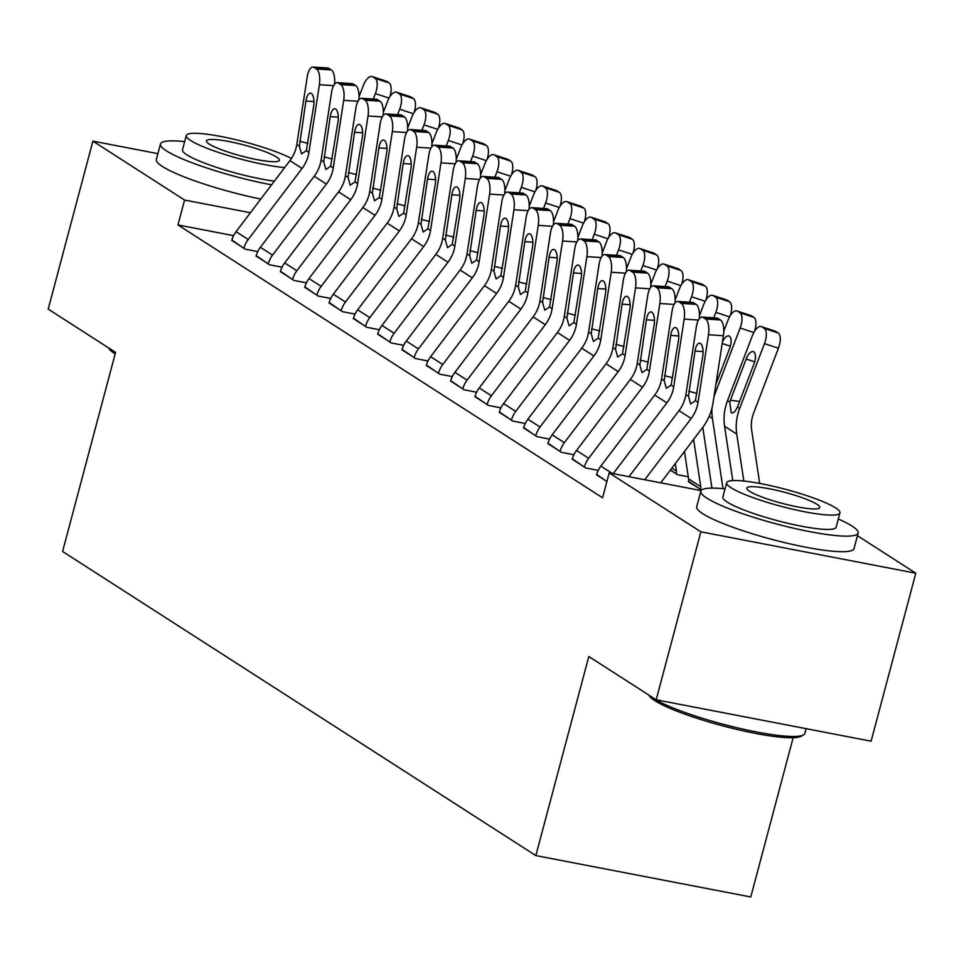 <?xml version="1.0" encoding="UTF-8"?>
<svg xmlns="http://www.w3.org/2000/svg" width="964" height="964" viewBox="0 0 964 964"><rect width="100%" height="100%" fill="white"/><g stroke="black" fill="none" stroke-linecap="round" stroke-linejoin="round"><path stroke-width="1.45" d="M857.442 535.707L915.8 573.206L700.876 531.815L609.188 472.902L701.117 490.604M700.876 531.815L656.183 699.792L871.107 741.183L915.8 573.206M793.143 737.725L750.775 896.966L535.839 855.586L62.588 551.48L115.56 352.39L48.2 309.107L92.893 141.13L157.891 153.65M596.668 474.433L606.874 481.602M688.26 476.746L677.439 474.662L670.354 470.119M548.034 443.175L561.265 452.297L573.905 454.731M499.4 411.929L512.631 421.039L525.272 423.473M450.754 380.672L463.985 389.781L476.638 392.215M402.121 349.414L415.351 358.536L427.992 360.97M353.487 318.156L366.718 327.278L379.358 329.712M304.841 286.911L318.072 296.02L330.712 298.454M256.207 255.653L269.438 264.763L282.078 267.197M233.589 235.65L177.954 224.937L602.572 497.786L609.188 472.902M231.89 240.024L245.121 249.146L257.762 251.58M280.524 271.282L293.755 280.391L306.395 282.826M329.158 302.539L342.401 311.649L355.041 314.083M377.804 333.785L391.035 342.907L403.675 345.341M426.437 365.043L439.668 374.165L452.309 376.599M475.071 396.3L488.314 405.41L500.955 407.844M523.717 427.558L536.948 436.668L549.588 439.102M572.351 458.804L585.582 467.926L598.222 470.36M688.513 481.181L701.527 490.146M177.954 224.937L184.582 200.054L92.893 141.13M656.183 699.792L588.811 656.508L535.839 855.586M250.423 212.731L184.582 200.054M231.746 240.542L231.782 240.422A22.787 20.425 -57.3 0 1 236.06 231.685L289.911 160.639A32.559 29.173 122.7 0 0 296.779 144.528L307.227 76.903A13.026 5.181 -86.2 0 1 312.951 67.034A13.026 5.181 -86.2 0 1 314.035 67.408L316.469 68.974L331.375 69.95L328.941 68.396L314.035 67.408M243.904 248.363L243.94 248.23A22.787 20.425 -57.3 0 1 248.218 239.494L302.069 168.447A32.559 29.173 122.7 0 0 308.938 152.336L319.385 84.712A13.026 5.181 -86.2 0 0 316.469 68.974M331.375 69.95A13.026 5.181 93.8 0 1 334.472 84.362M312.951 67.034L327.856 68.01A13.026 5.181 93.8 0 1 328.941 68.396M299.394 146.215L305.913 101.015A10.423 4.145 93.8 0 1 310.48 93.122A10.423 4.145 93.8 0 1 311.36 93.424A10.423 4.145 93.8 0 1 313.686 106.016L306.323 150.661L301.563 153.879L299.394 146.215L296.779 144.528M373.285 99.063L375.37 93.604A13.026 5.627 -71.9 0 0 375.129 78.385L389.082 82.952A13.026 5.627 108.1 0 1 389.805 96.822M358.982 96.858L363.211 85.796A13.026 5.627 -71.9 0 1 372.128 76.542L386.082 81.121A13.026 5.627 108.1 0 1 386.648 81.386L389.082 82.952M386.648 81.386L372.707 76.819L375.129 78.385M256.062 256.171L256.099 256.05A22.787 20.425 -57.3 0 1 260.376 247.314L314.228 176.255A32.559 29.173 122.7 0 0 321.096 160.157L331.544 92.52A13.026 5.181 -86.2 0 1 337.267 82.651A13.026 5.181 -86.2 0 1 338.364 83.037L340.786 84.591L355.692 85.579L353.258 84.013L338.364 83.037M268.221 263.991L268.257 263.859A22.787 20.425 -57.3 0 1 272.535 255.123L326.386 184.076A32.559 29.173 122.7 0 0 333.255 167.965L343.702 100.34A13.026 5.181 -86.2 0 0 340.786 84.591M355.692 85.579A13.026 5.181 93.8 0 1 358.789 99.991M337.267 82.651L352.173 83.639A13.026 5.181 93.8 0 1 353.258 84.013M323.723 161.844L330.23 116.644A10.423 4.145 93.8 0 1 334.809 108.751A10.423 4.145 93.8 0 1 335.677 109.053A10.423 4.145 93.8 0 1 338.015 121.645L330.64 166.29L325.88 169.507L323.723 161.844L321.096 160.157M280.379 271.8L280.416 271.679A22.787 20.425 -57.3 0 1 284.693 262.943L338.545 191.884A32.559 29.173 122.7 0 0 345.413 175.785L355.861 108.149A13.026 5.181 -86.2 0 1 361.584 98.28A13.026 5.181 -86.2 0 1 362.681 98.665L365.115 100.22L380.009 101.208L377.575 99.641L362.681 98.665M292.538 279.608L292.574 279.488A22.787 20.425 -57.3 0 1 296.852 270.751L350.703 199.705A32.559 29.173 122.7 0 0 357.584 183.594L368.019 115.969A13.026 5.181 -86.2 0 0 365.115 100.22M380.009 101.208A13.026 5.181 93.8 0 1 383.106 115.62M361.584 98.28L376.49 99.268A13.026 5.181 93.8 0 1 377.575 99.641M348.04 177.46L354.547 132.273A10.423 4.145 93.8 0 1 359.126 124.38A10.423 4.145 93.8 0 1 359.994 124.681A10.423 4.145 93.8 0 1 362.331 137.274L354.957 181.919L350.197 185.136L348.04 177.46L345.413 175.785M397.602 114.68L399.686 109.233A13.026 5.627 -71.9 0 0 399.458 94.002L413.399 98.581A13.026 5.627 108.1 0 1 414.122 112.451M383.298 112.475L387.528 101.425A13.026 5.627 -71.9 0 1 396.445 92.17L410.399 96.737A13.026 5.627 108.1 0 1 410.965 97.015L413.399 98.581M410.965 97.015L397.023 92.448L399.458 94.002M421.919 130.309L424.003 124.862A13.026 5.627 -71.9 0 0 423.774 109.631L437.716 114.21A13.026 5.627 108.1 0 1 438.439 128.079M407.615 128.104L411.845 117.054A13.026 5.627 -71.9 0 1 420.774 107.799L434.716 112.366A13.026 5.627 108.1 0 1 435.294 112.643L437.716 114.21M435.294 112.643L421.34 108.076L423.774 109.631M115.174 353.872A79.434 11.917 -165.1 0 1 114.463 353.427A79.434 11.917 -165.1 0 1 108.98 348.631L108.534 347.884M109.583 348.558A81.386 12.207 14.9 0 0 113.21 351.233A81.386 12.207 14.9 0 0 115.499 352.619M184.678 141.636A81.386 12.207 14.9 0 0 160.47 143.961A81.386 12.207 14.9 0 0 166.519 150.902A81.386 12.207 14.9 0 0 271.583 184.811M160.47 143.961L156.337 159.506A81.386 12.207 14.9 0 0 162.374 166.459A81.386 12.207 14.9 0 0 260.786 199.066M274.354 181.148A58.599 8.784 -165.1 0 1 186.847 154.818A58.599 8.784 -165.1 0 1 182.497 149.818L186.305 135.514A58.599 8.784 14.9 0 0 190.655 140.515A58.599 8.784 14.9 0 0 284.657 167.567M276.632 157.072A37.765 5.664 14.9 0 0 236.457 143.13A37.765 5.664 14.9 0 0 206.441 140.865A37.765 5.664 14.9 0 0 209.248 144.094A37.765 5.664 14.9 0 0 249.411 158.024A37.765 5.664 14.9 0 0 279.427 160.289A37.765 5.664 14.9 0 0 276.632 157.072M291.429 158.47A58.599 8.784 14.9 0 0 228.793 138.105A58.599 8.784 14.9 0 0 186.305 135.514M649.965 695.791A81.386 12.207 14.9 0 0 653.592 698.466A81.386 12.207 14.9 0 0 734.231 727.085A81.386 12.207 14.9 0 0 803.47 734.929L801.12 736.255A79.434 11.917 -165.1 0 1 733.532 728.603A79.434 11.917 -165.1 0 1 654.833 700.671A79.434 11.917 -165.1 0 1 649.362 695.875L648.905 695.116M803.47 734.929A81.386 12.207 14.9 0 0 804.856 733.375L806.109 728.664M725.049 488.869A81.386 12.207 14.9 0 0 700.84 491.194A81.386 12.207 14.9 0 0 706.889 498.147A81.386 12.207 14.9 0 0 793.456 528.176A81.386 12.207 14.9 0 0 858.153 533.056A81.386 12.207 14.9 0 0 852.104 526.103A81.386 12.207 14.9 0 0 838.306 519.006M700.84 491.194L696.707 506.751A81.386 12.207 14.9 0 0 702.744 513.692A81.386 12.207 14.9 0 0 789.323 543.72A81.386 12.207 14.9 0 0 854.02 548.612L858.153 533.056M839.933 512.884L836.125 527.2A58.599 8.784 -165.1 0 1 789.552 523.681A58.599 8.784 -165.1 0 1 727.218 502.063A58.599 8.784 -165.1 0 1 722.867 497.063L726.675 482.747A58.599 8.784 14.9 0 0 731.025 487.748A58.599 8.784 14.9 0 0 793.36 509.366A58.599 8.784 14.9 0 0 839.933 512.884A58.599 8.784 14.9 0 0 835.583 507.883A58.599 8.784 14.9 0 0 773.249 486.266A58.599 8.784 14.9 0 0 726.675 482.747M817.002 504.305A37.765 5.664 14.9 0 0 776.827 490.375A37.765 5.664 14.9 0 0 746.811 488.109A37.765 5.664 14.9 0 0 749.618 491.327A37.765 5.664 14.9 0 0 789.781 505.257A37.765 5.664 14.9 0 0 819.798 507.522A37.765 5.664 14.9 0 0 817.002 504.305M304.696 287.429L304.732 287.308A22.787 20.425 -57.3 0 1 309.01 278.572L362.862 207.513A32.559 29.173 122.7 0 0 369.742 191.414L380.19 123.778A13.026 5.181 -86.2 0 1 385.901 113.909A13.026 5.181 -86.2 0 1 386.998 114.294L389.432 115.849L404.326 116.837L401.904 115.27L386.998 114.294M316.855 295.237L316.891 295.117A22.787 20.425 -57.3 0 1 321.169 286.38L375.02 215.333A32.559 29.173 122.7 0 0 381.901 199.223L392.348 131.598A13.026 5.181 -86.2 0 0 389.432 115.849M404.326 116.837A13.026 5.181 93.8 0 1 407.423 131.237M385.901 113.909L400.807 114.897A13.026 5.181 93.8 0 1 401.904 115.27M372.357 193.089L378.864 147.902A10.423 4.145 93.8 0 1 383.443 140.009A10.423 4.145 93.8 0 1 384.311 140.31A10.423 4.145 93.8 0 1 386.648 152.902L379.274 197.536L374.514 200.765L372.357 193.089L369.742 191.414M329.025 303.058L329.049 302.925A22.787 20.425 -57.3 0 1 333.327 294.189L387.179 223.142A32.559 29.173 122.7 0 0 394.059 207.043L404.506 139.406A13.026 5.181 -86.2 0 1 410.23 129.537A13.026 5.181 -86.2 0 1 411.315 129.911L413.749 131.478L428.655 132.466L426.221 130.899L411.315 129.911M341.184 310.866L341.208 310.745A22.787 20.425 -57.3 0 1 345.486 302.009L399.349 230.95A32.559 29.173 122.7 0 0 406.218 214.852L416.665 147.227A13.026 5.181 -86.2 0 0 413.749 131.478M428.655 132.466A13.026 5.181 93.8 0 1 431.739 146.865M410.23 129.537L425.124 130.526A13.026 5.181 93.8 0 1 426.221 130.899M396.674 208.718L403.181 163.531A10.423 4.145 93.8 0 1 407.76 155.626A10.423 4.145 93.8 0 1 408.64 155.927A10.423 4.145 93.8 0 1 410.965 168.531L403.591 213.165L398.843 216.394L396.674 208.718L394.059 207.043M446.248 145.938L448.332 140.491A13.026 5.627 -71.9 0 0 448.091 125.26L462.045 129.839A13.026 5.627 108.1 0 1 462.756 143.696M431.944 143.732L436.162 132.671A13.026 5.627 -71.9 0 1 445.091 123.428L459.033 127.995A13.026 5.627 108.1 0 1 459.611 128.272L462.045 129.839M459.611 128.272L445.657 123.705L448.091 125.26M470.565 161.566L472.649 156.12A13.026 5.627 -71.9 0 0 472.408 140.889L486.362 145.456A13.026 5.627 108.1 0 1 487.073 159.325M456.261 159.361L460.491 148.299A13.026 5.627 -71.9 0 1 469.408 139.057L483.35 143.624A13.026 5.627 108.1 0 1 483.928 143.901L486.362 145.456M483.928 143.901L469.974 139.322L472.408 140.889M353.342 318.686L353.366 318.554A22.787 20.425 -57.3 0 1 357.656 309.818L411.508 238.771A32.559 29.173 122.7 0 0 418.376 222.66L428.823 155.035A13.026 5.181 -86.2 0 1 434.547 145.166A13.026 5.181 -86.2 0 1 435.632 145.54L438.066 147.106L452.972 148.095L450.537 146.528L435.632 145.54M365.501 326.495L365.537 326.374A22.787 20.425 -57.3 0 1 369.815 317.638L423.666 246.579A32.559 29.173 122.7 0 0 430.534 230.48L440.982 162.844A13.026 5.181 -86.2 0 0 438.066 147.106M452.972 148.095A13.026 5.181 93.8 0 1 456.056 162.494M434.547 145.166L449.453 146.154A13.026 5.181 93.8 0 1 450.537 146.528M420.991 224.347L427.498 179.147A10.423 4.145 93.8 0 1 432.077 171.255A10.423 4.145 93.8 0 1 432.957 171.556A10.423 4.145 93.8 0 1 435.282 184.148L427.92 228.793L423.16 232.023L420.991 224.347L418.376 222.66M494.881 177.195L496.966 171.749A13.026 5.627 -71.9 0 0 496.725 156.517L510.679 161.084A13.026 5.627 108.1 0 1 511.402 174.954M480.578 174.99L484.808 163.928A13.026 5.627 -71.9 0 1 493.725 154.686L507.679 159.253A13.026 5.627 108.1 0 1 508.245 159.53L510.679 161.084M508.245 159.53L494.303 154.951L496.725 156.517M377.659 334.303L377.695 334.183A22.787 20.425 -57.3 0 1 381.973 325.446L435.824 254.4A32.559 29.173 122.7 0 0 442.693 238.289L453.14 170.664A13.026 5.181 -86.2 0 1 458.864 160.795A13.026 5.181 -86.2 0 1 459.961 161.169L462.383 162.735L477.288 163.723L474.854 162.157L459.961 161.169M389.817 342.124L389.854 342.003A22.787 20.425 -57.3 0 1 394.131 333.267L447.983 262.208A32.559 29.173 122.7 0 0 454.851 246.109L465.299 178.473A13.026 5.181 -86.2 0 0 462.383 162.735M477.288 163.723A13.026 5.181 93.8 0 1 480.385 178.123M458.864 160.795L473.77 161.783A13.026 5.181 93.8 0 1 474.854 162.157M445.32 239.976L451.827 194.776A10.423 4.145 93.8 0 1 456.406 186.883A10.423 4.145 93.8 0 1 457.273 187.185A10.423 4.145 93.8 0 1 459.599 199.777L452.237 244.422L447.477 247.652L445.32 239.976L442.693 238.289M519.198 192.824L521.283 187.365A13.026 5.627 -71.9 0 0 521.054 172.146L534.996 176.713A13.026 5.627 108.1 0 1 535.719 190.583M504.895 190.619L509.125 179.557A13.026 5.627 -71.9 0 1 518.042 170.303L531.995 174.882A13.026 5.627 108.1 0 1 532.562 175.159L534.996 176.713M532.562 175.159L518.62 170.58L521.054 172.146M401.976 349.932L402.012 349.812A22.787 20.425 -57.3 0 1 406.29 341.075L460.141 270.028A32.559 29.173 122.7 0 0 467.01 253.918L477.457 186.293A13.026 5.181 -86.2 0 1 483.181 176.424A13.026 5.181 -86.2 0 1 484.277 176.798L486.712 178.364L501.605 179.34L499.171 177.786L484.277 176.798M414.134 357.752L414.171 357.62A22.787 20.425 -57.3 0 1 418.448 348.884L472.3 277.837A32.559 29.173 122.7 0 0 479.168 261.738L489.616 194.101A13.026 5.181 -86.2 0 0 486.712 178.364M501.605 179.34A13.026 5.181 93.8 0 1 504.702 193.752M483.181 176.424L498.087 177.4A13.026 5.181 93.8 0 1 499.171 177.786M469.637 255.605L476.144 210.405A10.423 4.145 93.8 0 1 480.723 202.512A10.423 4.145 93.8 0 1 481.59 202.814A10.423 4.145 93.8 0 1 483.928 215.406L476.553 260.051L471.794 263.268L469.637 255.605L467.01 253.918M426.293 365.561L426.329 365.44A22.787 20.425 -57.3 0 1 430.607 356.704L484.458 285.657A32.559 29.173 122.7 0 0 491.339 269.546L501.786 201.922A13.026 5.181 -86.2 0 1 507.498 192.053A13.026 5.181 -86.2 0 1 508.594 192.426L511.028 193.993L525.922 194.969L523.5 193.415L508.594 192.426M438.451 373.381L438.487 373.249A22.787 20.425 -57.3 0 1 442.765 364.513L496.617 293.466A32.559 29.173 122.7 0 0 503.497 277.355L513.945 209.73A13.026 5.181 -86.2 0 0 511.028 193.993M525.922 194.969A13.026 5.181 93.8 0 1 529.019 209.381M507.498 192.053L522.404 193.029A13.026 5.181 93.8 0 1 523.5 193.415M493.954 271.233L500.461 226.034A10.423 4.145 93.8 0 1 505.04 218.141A10.423 4.145 93.8 0 1 505.907 218.442A10.423 4.145 93.8 0 1 508.245 231.035L500.87 275.68L496.111 278.897L493.954 271.233L491.339 269.546M450.61 381.19L450.646 381.069A22.787 20.425 -57.3 0 1 454.924 372.333L508.775 301.274A32.559 29.173 122.7 0 0 515.656 285.175L526.103 217.539A13.026 5.181 -86.2 0 1 531.827 207.67A13.026 5.181 -86.2 0 1 532.911 208.055L535.345 209.61L550.251 210.598L547.817 209.031L532.911 208.055M462.78 389.01L462.804 388.878A22.787 20.425 -57.3 0 1 467.082 380.141L520.934 309.095A32.559 29.173 122.7 0 0 527.814 292.984L538.261 225.359A13.026 5.181 -86.2 0 0 535.345 209.61M550.251 210.598A13.026 5.181 93.8 0 1 553.336 225.01M531.827 207.67L546.721 208.658A13.026 5.181 93.8 0 1 547.817 209.031M518.271 286.862L524.778 241.663A10.423 4.145 93.8 0 1 529.357 233.77A10.423 4.145 93.8 0 1 530.224 234.071A10.423 4.145 93.8 0 1 532.562 246.663L525.187 291.309L520.427 294.526L518.271 286.862L515.656 285.175M474.939 396.819L474.963 396.698A22.787 20.425 -57.3 0 1 479.241 387.962L533.104 316.903A32.559 29.173 122.7 0 0 539.973 300.804L550.42 233.168A13.026 5.181 -86.2 0 1 556.144 223.299A13.026 5.181 -86.2 0 1 557.228 223.684L559.662 225.239L574.568 226.227L572.134 224.66L557.228 223.684M487.097 404.627L487.133 404.506A22.787 20.425 -57.3 0 1 491.411 395.77L545.263 324.723A32.559 29.173 122.7 0 0 552.131 308.613L562.578 240.988A13.026 5.181 -86.2 0 0 559.662 225.239M574.568 226.227A13.026 5.181 93.8 0 1 577.653 240.638M556.144 223.299L571.037 224.287A13.026 5.181 93.8 0 1 572.134 224.66M542.587 302.479L549.094 257.292A10.423 4.145 93.8 0 1 553.673 249.399A10.423 4.145 93.8 0 1 554.553 249.7A10.423 4.145 93.8 0 1 556.879 262.292L549.516 306.938L544.756 310.155L542.587 302.479L539.973 300.804M499.256 412.447L499.292 412.327A22.787 20.425 -57.3 0 1 503.57 403.579L557.421 332.532A32.559 29.173 122.7 0 0 564.289 316.433L574.737 248.796A13.026 5.181 -86.2 0 1 580.461 238.927A13.026 5.181 -86.2 0 1 581.545 239.301L583.979 240.867L598.885 241.856L596.451 240.289L581.545 239.301M511.414 420.256L511.45 420.135A22.787 20.425 -57.3 0 1 515.728 411.399L569.579 340.352A32.559 29.173 122.7 0 0 576.448 324.241L586.895 256.617A13.026 5.181 -86.2 0 0 583.979 240.867M598.885 241.856A13.026 5.181 93.8 0 1 601.982 256.255M580.461 238.927L595.366 239.916A13.026 5.181 93.8 0 1 596.451 240.289M566.904 318.108L573.423 272.92A10.423 4.145 93.8 0 1 577.99 265.016A10.423 4.145 93.8 0 1 578.87 265.329A10.423 4.145 93.8 0 1 581.196 277.921L573.833 322.554L569.073 325.784L566.904 318.108L564.289 316.433M523.572 428.076L523.609 427.944A22.787 20.425 -57.3 0 1 527.886 419.207L581.738 348.161A32.559 29.173 122.7 0 0 588.606 332.062L599.054 264.425A13.026 5.181 -86.2 0 1 604.777 254.556A13.026 5.181 -86.2 0 1 605.874 254.93L608.296 256.496L623.202 257.484L620.768 255.918L605.874 254.93M535.731 435.885L535.767 435.764A22.787 20.425 -57.3 0 1 540.045 427.028L593.896 355.969A32.559 29.173 122.7 0 0 600.765 339.87L611.212 272.246A13.026 5.181 -86.2 0 0 608.296 256.496M623.202 257.484A13.026 5.181 93.8 0 1 626.299 271.884M604.777 254.556L619.683 255.544A13.026 5.181 93.8 0 1 620.768 255.918M591.233 333.737L597.74 288.549A10.423 4.145 93.8 0 1 602.319 280.645A10.423 4.145 93.8 0 1 603.187 280.946A10.423 4.145 93.8 0 1 605.525 293.55L598.15 338.183L593.39 341.413L591.233 333.737L588.606 332.062M547.889 443.705L547.926 443.573A22.787 20.425 -57.3 0 1 552.203 434.836L606.055 363.789A32.559 29.173 122.7 0 0 612.923 347.679L623.371 280.054A13.026 5.181 -86.2 0 1 629.094 270.185A13.026 5.181 -86.2 0 1 630.191 270.559L632.625 272.125L647.519 273.113L645.097 271.547L630.191 270.559M560.048 451.514L560.084 451.393A22.787 20.425 -57.3 0 1 564.362 442.657L618.213 371.598A32.559 29.173 122.7 0 0 625.094 355.499L635.541 287.862A13.026 5.181 -86.2 0 0 632.625 272.125M647.519 273.113A13.026 5.181 93.8 0 1 650.616 287.513M629.094 270.185L644 271.173A13.026 5.181 93.8 0 1 645.097 271.547M615.55 349.366L622.057 304.166A10.423 4.145 93.8 0 1 626.636 296.273A10.423 4.145 93.8 0 1 627.504 296.575A10.423 4.145 93.8 0 1 629.841 309.167L622.467 353.812L617.707 357.042L615.55 349.366L612.923 347.679M572.206 459.322L572.242 459.201A22.787 20.425 -57.3 0 1 576.52 450.465L630.372 379.418A32.559 29.173 122.7 0 0 637.252 363.308L647.7 295.683A13.026 5.181 -86.2 0 1 653.411 285.814A13.026 5.181 -86.2 0 1 654.508 286.188L656.942 287.754L671.848 288.742L669.414 287.176L654.508 286.188M584.377 467.142L584.401 467.022A22.787 20.425 -57.3 0 1 588.679 458.286L642.53 387.227A32.559 29.173 122.7 0 0 649.411 371.128L659.858 303.491A13.026 5.181 -86.2 0 0 656.942 287.754M671.848 288.742A13.026 5.181 93.8 0 1 674.933 303.142M653.411 285.814L668.317 286.802A13.026 5.181 93.8 0 1 669.414 287.176M639.867 364.995L646.374 319.795A10.423 4.145 93.8 0 1 650.953 311.902A10.423 4.145 93.8 0 1 651.821 312.203A10.423 4.145 93.8 0 1 654.158 324.796L646.784 369.441L642.024 372.67L639.867 364.995L637.252 363.308M596.535 474.951L596.559 474.83A22.787 20.425 -57.3 0 1 600.837 466.094L654.701 395.047A32.559 29.173 122.7 0 0 661.569 378.936L672.016 311.312A13.026 5.181 -86.2 0 1 677.74 301.443A13.026 5.181 -86.2 0 1 678.825 301.816L681.259 303.383L696.165 304.359L693.731 302.804L678.825 301.816M613.176 473.673L666.859 402.856A32.559 29.173 122.7 0 0 673.728 386.757L684.175 319.12A13.026 5.181 -86.2 0 0 681.259 303.383M696.165 304.359A13.026 5.181 93.8 0 1 699.249 318.771M677.74 301.443L692.634 302.419A13.026 5.181 93.8 0 1 693.731 302.804M664.184 380.623L670.691 335.424A10.423 4.145 93.8 0 1 675.27 327.531A10.423 4.145 93.8 0 1 676.15 327.832A10.423 4.145 93.8 0 1 678.475 340.425L671.113 385.07L666.353 388.287L664.184 380.623L661.569 378.936M543.515 208.453L545.6 202.994A13.026 5.627 -71.9 0 0 545.371 187.775L559.313 192.342A13.026 5.627 108.1 0 1 560.036 206.212M529.212 206.248L533.441 195.186A13.026 5.627 -71.9 0 1 542.358 185.932L556.312 190.511A13.026 5.627 108.1 0 1 556.879 190.776L559.313 192.342M556.879 190.776L542.937 186.209L545.371 187.775M567.844 224.07L569.929 218.623A13.026 5.627 -71.9 0 0 569.688 203.404L583.63 207.971A13.026 5.627 108.1 0 1 584.353 221.841M553.529 221.877L557.758 210.815A13.026 5.627 -71.9 0 1 566.687 201.56L580.629 206.139A13.026 5.627 108.1 0 1 581.208 206.404L583.63 207.971M581.208 206.404L567.254 201.838L569.688 203.404M592.161 239.699L594.246 234.252A13.026 5.627 -71.9 0 0 594.005 219.021L607.959 223.6A13.026 5.627 108.1 0 1 608.67 237.469M577.858 237.493L582.087 226.444A13.026 5.627 -71.9 0 1 591.004 217.189L604.946 221.756A13.026 5.627 108.1 0 1 605.525 222.033L607.959 223.6M605.525 222.033L591.571 217.466L594.005 219.021M616.478 255.327L618.563 249.881A13.026 5.627 -71.9 0 0 618.322 234.65L632.276 239.229A13.026 5.627 108.1 0 1 632.986 253.098M602.175 253.122L606.404 242.072A13.026 5.627 -71.9 0 1 615.321 232.818L629.275 237.385A13.026 5.627 108.1 0 1 629.841 237.662L632.276 239.229M629.841 237.662L615.9 233.095L618.322 234.65M640.795 270.956L642.88 265.51A13.026 5.627 -71.9 0 0 642.651 250.279L656.592 254.858A13.026 5.627 108.1 0 1 657.315 268.715M626.492 268.751L630.721 257.689A13.026 5.627 -71.9 0 1 639.638 248.447L653.592 253.014A13.026 5.627 108.1 0 1 654.158 253.291L656.592 254.858M654.158 253.291L640.216 248.724L642.651 250.279M665.112 286.585L667.196 281.139A13.026 5.627 -71.9 0 0 666.968 265.907L680.909 270.474A13.026 5.627 108.1 0 1 681.632 284.344M650.808 284.38L655.038 273.318A13.026 5.627 -71.9 0 1 663.955 264.076L677.909 268.643A13.026 5.627 108.1 0 1 678.475 268.92L680.909 270.474M678.475 268.92L664.533 264.341L666.968 265.907M689.429 302.214L691.513 296.767A13.026 5.627 -71.9 0 0 691.284 281.536L705.226 286.103A13.026 5.627 108.1 0 1 705.949 299.973M670.426 470.01L676.258 473.758A6.507 5.832 122.7 0 0 676.427 471.059L675.294 463.6M675.125 300.009L679.355 288.947A13.026 5.627 -71.9 0 1 688.284 279.705L702.226 284.272A13.026 5.627 108.1 0 1 702.804 284.549L705.226 286.103M702.804 284.549L688.85 279.97L691.284 281.536M713.758 317.843L715.842 312.384A13.026 5.627 -71.9 0 0 715.601 297.165L729.555 301.732A13.026 5.627 108.1 0 1 730.266 315.602M688.392 481.699L700.575 489.387A6.507 5.832 122.7 0 0 700.744 486.687L693.622 439.427M688.417 481.578A6.507 5.832 122.7 0 0 688.585 478.879L684.452 451.514M699.454 315.638L703.684 304.576A13.026 5.627 -71.9 0 1 712.601 295.321L726.543 299.9A13.026 5.627 108.1 0 1 727.121 300.166L729.555 301.732M727.121 300.166L713.167 295.599L715.601 297.165M713.89 397.24A48.839 43.754 -57.3 0 1 715.348 392.878L740.159 328.013A13.026 5.627 -71.9 0 0 739.918 312.794L753.872 317.361A13.026 5.627 108.1 0 1 754.583 331.23M723 488.664L712.42 418.46A48.839 43.754 -57.3 0 1 711.998 408.049M711.938 488.109L702.78 427.341M723.771 331.267L728.001 320.205A13.026 5.627 -71.9 0 1 736.918 310.95L750.86 315.529A13.026 5.627 108.1 0 1 751.438 315.794L753.872 317.361M751.438 315.794L737.484 311.227L739.918 312.794M722.422 342.039A10.423 4.507 108.1 0 1 728.989 335.99A10.423 4.507 108.1 0 1 729.447 336.207A10.423 4.507 108.1 0 1 729.64 348.39L715.891 384.359M628.962 476.71L679.018 410.676A32.559 29.173 122.7 0 0 685.886 394.565L696.333 326.941A13.026 5.181 -86.2 0 1 702.057 317.072A13.026 5.181 -86.2 0 1 703.142 317.445L705.576 319.012L720.482 319.988L718.047 318.433L703.142 317.445M660.726 482.831L702.636 427.522A48.839 43.754 122.7 0 0 712.95 403.362L723.398 335.737L708.492 334.749A13.026 5.181 -86.2 0 0 705.576 319.012M644.735 479.747L691.176 418.484A32.559 29.173 122.7 0 0 698.044 402.374L708.492 334.749M720.482 319.988A13.026 5.181 93.8 0 1 723.398 335.737M702.057 317.072L716.963 318.048A13.026 5.181 93.8 0 1 718.047 318.433M688.501 396.252L695.008 351.053A10.423 4.145 93.8 0 1 699.587 343.16A10.423 4.145 93.8 0 1 700.466 343.461A10.423 4.145 93.8 0 1 702.792 356.053L695.43 400.699L690.67 403.916L688.501 396.252L685.886 394.565M759.692 483.422L751.667 430.137A32.559 29.173 -57.3 0 1 753.619 413.086L778.43 348.221L764.476 343.642A13.026 5.627 -71.9 0 0 764.235 328.423L778.189 332.99A13.026 5.627 108.1 0 1 778.43 348.221M743.822 481.048L736.749 434.089A48.839 43.754 -57.3 0 1 739.665 408.507L764.476 343.642M732.773 480.578L724.579 426.269A48.839 43.754 -57.3 0 1 727.507 400.699L752.318 335.834A13.026 5.627 -71.9 0 1 761.235 326.579L775.189 331.158A13.026 5.627 108.1 0 1 775.755 331.423L778.189 332.99M754.679 361.813L746.172 359.018A10.423 4.507 108.1 0 1 753.306 351.619A10.423 4.507 108.1 0 1 753.764 351.836A10.423 4.507 108.1 0 1 753.956 364.018L737.412 407.061C735.243 411.712 733.182 413.592 731.206 412.688L729.772 402.145L730.399 400.277L739.641 401.446M731.989 412.978L731.206 412.688M775.755 331.423L761.813 326.856L764.235 328.423M746.172 359.018L730.399 400.277M333.652 85.651L319.385 84.712M243.94 248.23L231.782 240.422M308.938 152.336L306.323 150.661M302.069 168.447L289.911 160.639M248.218 239.494L236.06 231.685M313.987 101.545L305.913 101.015M299.696 141.25L307.914 143.383M389.058 98.087L375.37 93.604M357.969 101.28L343.702 100.34M268.257 263.859L256.099 256.05M333.255 167.965L330.64 166.29M326.386 184.076L314.228 176.255M272.535 255.123L260.376 247.314M338.304 117.174L330.23 116.644M324.012 156.879L332.231 159.012M382.286 116.909L368.019 115.969M292.574 279.488L280.416 271.679M357.584 183.594L354.957 181.919M350.703 199.705L338.545 191.884M296.852 270.751L284.693 262.943M362.621 132.803L354.547 132.273M348.329 172.496L356.56 174.641M413.375 113.716L399.686 109.233M437.692 129.345L424.003 124.862M406.603 132.538L392.348 131.598M316.891 295.117L304.732 287.308M381.901 199.223L379.274 197.536M375.02 215.333L362.862 207.513M321.169 286.38L309.01 278.572M386.938 148.432L378.864 147.902M372.646 188.125L380.876 190.27M430.92 148.167L416.665 147.227M341.208 310.745L329.049 302.925M406.218 214.852L403.591 213.165M399.349 230.95L387.179 223.142M345.486 302.009L333.327 294.189M411.267 164.061L403.181 163.531M396.975 203.753L405.193 205.898M462.009 144.974L448.332 140.491M486.326 160.602L472.649 156.12M455.249 163.796L440.982 162.844M365.537 326.374L353.366 318.554M430.534 230.48L427.92 228.793M423.666 246.579L411.508 238.771M369.815 317.638L357.656 309.818M435.583 179.69L427.498 179.147M421.292 219.382L429.51 221.527M510.655 176.231L496.966 171.749M479.566 179.412L465.299 178.473M389.854 342.003L377.695 334.183M454.851 246.109L452.237 244.422M447.983 262.208L435.824 254.4M394.131 333.267L381.973 325.446M459.9 195.318L451.827 194.776M445.609 235.011L453.827 237.156M534.972 191.86L521.283 187.365M503.883 195.041L489.616 194.101M414.171 357.62L402.012 349.812M479.168 261.738L476.553 260.051M472.3 277.837L460.141 270.028M418.448 348.884L406.29 341.075M484.217 210.935L476.144 210.405M469.926 250.64L478.156 252.773M528.2 210.67L513.945 209.73M438.487 373.249L426.329 365.44M503.497 277.355L500.87 275.68M496.617 293.466L484.458 285.657M442.765 364.513L430.607 356.704M508.534 226.564L500.461 226.034M494.243 266.269L502.473 268.402M552.517 226.299L538.261 225.359M462.804 388.878L450.646 381.069M527.814 292.984L525.187 291.309M520.934 309.095L508.775 301.274M467.082 380.141L454.924 372.333M532.851 242.193L524.778 241.663M518.56 281.898L526.79 284.031M576.846 241.928L562.578 240.988M487.133 404.506L474.963 396.698M552.131 308.613L549.516 306.938M545.263 324.723L533.104 316.903M491.411 395.77L479.241 387.962M557.18 257.822L549.094 257.292M542.889 297.514L551.107 299.659M601.162 257.557L586.895 256.617M511.45 420.135L499.292 412.327M576.448 324.241L573.833 322.554M569.579 340.352L557.421 332.532M515.728 411.399L503.57 403.579M581.497 273.451L573.423 272.92M567.206 313.143L575.424 315.288M625.479 273.186L611.212 272.246M535.767 435.764L523.609 427.944M600.765 339.87L598.15 338.183M593.896 355.969L581.738 348.161M540.045 427.028L527.886 419.207M605.814 289.079L597.74 288.549M591.522 328.772L599.741 330.917M649.796 288.814L635.541 287.862M560.084 451.393L547.926 443.573M625.094 355.499L622.467 353.812M618.213 371.598L606.055 363.789M564.362 442.657L552.203 434.836M630.131 304.708L622.057 304.166M615.839 344.401L624.07 346.546M674.113 304.431L659.858 303.491M584.401 467.022L572.242 459.201M649.411 371.128L646.784 369.441M642.53 387.227L630.372 379.418M588.679 458.286L576.52 450.465M654.448 320.337L646.374 319.795M640.156 360.03L648.386 362.175M698.43 320.06L684.175 319.12M606.91 481.482L596.559 474.83M673.728 386.757L671.113 385.07M666.859 402.856L654.701 395.047M612.393 473.517L600.837 466.094M678.776 335.954L670.691 335.424M664.485 375.659L672.703 377.792M559.289 207.489L545.6 202.994M583.606 223.106L569.929 218.623M607.923 238.735L594.246 234.252M632.251 254.363L618.563 249.881M656.568 269.992L642.88 265.51M680.885 285.621L667.196 281.139M705.202 301.25L691.513 296.767M671.86 468.13L676.427 471.059M729.519 316.879L715.842 312.384M688.585 478.879L700.744 486.687M753.848 332.508L740.159 328.013M709.167 416.364L712.42 418.46M714.637 392.42L715.348 392.878M730.363 346.184L722.193 343.509M698.044 402.374L695.43 400.699M691.176 418.484L679.018 410.676M703.093 351.583L695.008 351.053M688.802 391.288L697.02 393.42M727.507 400.699L729.772 402.145M724.579 426.269L736.749 434.089M737.412 407.061L739.665 408.507"/></g></svg>
